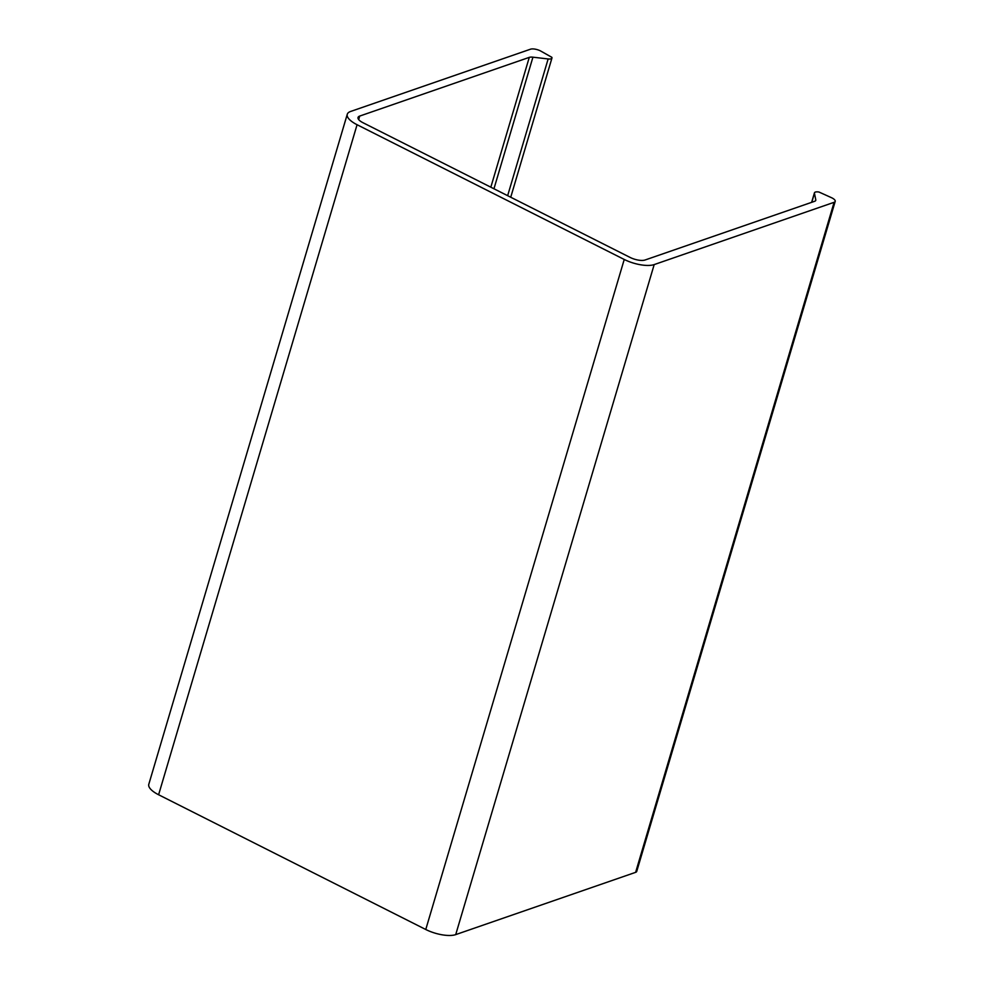 <?xml version="1.0" encoding="UTF-8"?>
<svg xmlns="http://www.w3.org/2000/svg" width="984" height="984" viewBox="0 0 984 984"><rect width="100%" height="100%" fill="white"/><g stroke="black" fill="none" stroke-linecap="round" stroke-linejoin="round"><path stroke-width="1.48" d="M158.608 794.752L425.764 929.499A22.472 8.093 -163.5 0 0 455.715 934.615L635.627 872.341A7.491 2.694 16.5 0 0 636.734 871.406L835.207 201.376A7.491 2.694 16.5 0 0 831.935 197.895L818.983 192.04A5.99 2.152 16.5 0 0 814.457 192.827A5.99 2.152 16.5 0 0 814.444 193.245L815.785 199.826A7.491 2.694 -163.5 0 1 815.773 200.355A7.491 2.694 -163.5 0 1 814.666 201.29L645.086 259.997A11.23 4.047 16.5 0 1 630.104 257.439L362.936 122.692A11.23 4.047 -163.5 0 1 358.041 117.477A11.23 4.047 -163.5 0 1 359.701 116.075L529.281 57.367A7.491 2.694 -163.5 0 1 532.934 57.183L548.149 58.954A5.99 2.152 16.5 0 0 551.95 58.056A5.99 2.152 16.5 0 0 551.852 57.318L540.487 50.91A7.491 2.694 16.5 0 0 530.499 49.2L350.587 111.475A22.472 8.093 -163.5 0 0 347.266 114.279L148.793 784.309A22.472 8.093 -163.5 0 0 158.608 794.752L357.069 124.722L624.237 259.469L425.764 929.499M635.627 872.341L834.1 202.31L654.188 264.585A22.472 8.093 -163.5 0 1 624.237 259.469M834.1 202.31A7.491 2.694 16.5 0 0 835.207 201.376M357.069 124.722A22.472 8.093 -163.5 0 1 347.266 114.279M654.188 264.585L455.715 934.615M529.281 57.367L490.832 187.194M493.956 188.768L532.934 57.183M359.701 116.075L358.668 119.556M507.646 195.681L548.149 58.954M815.502 200.81L815.785 199.826M811.763 202.298L814.444 193.245M510.733 197.23L551.95 58.056M811.64 202.335L814.457 192.827"/></g></svg>
